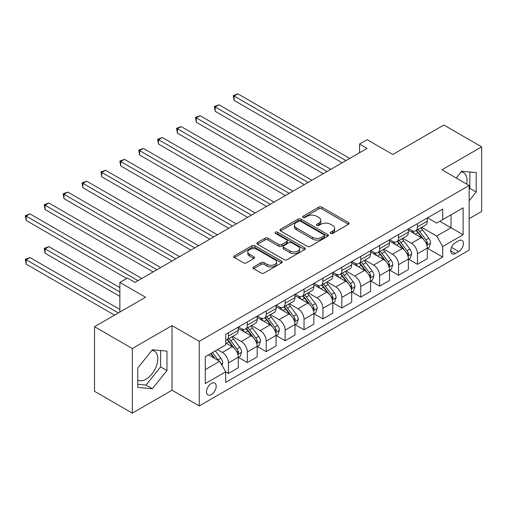 <?xml version="1.0" encoding="UTF-8"?>
<svg xmlns="http://www.w3.org/2000/svg" width="507" height="507" viewBox="0 0 507 507"><rect width="100%" height="100%" fill="white"/><g stroke="black" fill="none" stroke-linecap="round" stroke-linejoin="round"><path stroke-width="0.76" d="M330.627 233.404A1.47 0.849 0 0 0 332.706 233.404L348.474 224.297A2.098 1.21 0 0 0 349.089 223.441A2.098 1.21 0 0 0 348.474 222.579L321.755 207.154A2.098 1.21 0 0 0 318.789 207.154L303.015 216.261A1.47 0.849 0 0 0 302.59 216.863A1.47 0.849 0 0 0 303.015 217.459A1.47 0.849 0 0 0 305.094 217.459L307.134 216.286A6.718 3.879 0 0 1 316.634 216.286L318.865 217.566A6.718 3.879 0 0 1 320.83 220.311A6.718 3.879 0 0 1 318.865 223.055L316.824 224.233A1.47 0.849 0 0 0 316.393 224.829A1.47 0.849 0 0 0 316.824 225.431A1.47 0.849 0 0 0 318.897 225.431L320.944 224.252A6.718 3.879 0 0 1 330.437 224.252L332.668 225.539A6.718 3.879 0 0 1 334.633 228.283A6.718 3.879 0 0 1 332.668 231.021L330.627 232.2A1.47 0.849 0 0 0 330.196 232.802A1.47 0.849 0 0 0 330.627 233.404L330.627 232.2M137.784 380.098A16.68 9.633 120 0 0 146.022 379.217A16.68 9.633 120 0 0 156.917 364.52A16.68 9.633 120 0 0 154.362 351.155A16.68 9.633 120 0 0 151.897 350.4M211.349 394.585A6.845 3.948 120 0 0 215.817 388.552A6.845 3.948 120 0 0 214.772 383.07A6.845 3.948 120 0 0 211.349 383.412A6.845 3.948 120 0 0 206.875 389.439A6.845 3.948 120 0 0 207.927 394.921A6.845 3.948 120 0 0 211.349 394.585M461.142 171.86A16.68 9.633 -60 0 1 463.601 172.614A16.68 9.633 -60 0 1 466.649 184.035M253.627 266.974A2.098 1.21 0 0 0 253.012 267.829A2.098 1.21 0 0 0 253.627 268.685L261.124 273.013A2.098 1.21 0 0 0 264.09 273.013L281.607 262.905A2.098 1.21 0 0 0 282.222 262.043A2.098 1.21 0 0 0 281.607 261.187L254.888 245.762A2.098 1.21 0 0 0 251.922 245.762L234.405 255.877A2.098 1.21 0 0 0 233.79 256.732A2.098 1.21 0 0 0 234.405 257.588L243.461 262.816A2.098 1.21 0 0 0 246.427 262.816L253.925 258.488A2.098 1.21 0 0 0 254.539 257.632A2.098 1.21 0 0 0 253.925 256.776L249.431 254.184A5.615 3.245 0 0 1 247.79 251.89A5.615 3.245 0 0 1 251.257 248.893A5.615 3.245 0 0 1 257.379 249.596L274.965 259.755A5.615 3.245 0 0 1 276.607 262.043A5.615 3.245 0 0 1 273.14 265.041A5.615 3.245 0 0 1 267.024 264.337L264.09 262.645A2.098 1.21 0 0 0 261.124 262.645L253.627 266.974L253.627 268.685M469.171 218.663L481.65 211.463L481.65 146.859L443.847 125.033L392.811 154.496L367.1 139.653L359.539 144.02L367.1 148.386L134.982 282.399L127.422 278.032L119.861 282.399L119.861 312.084M132.34 348.531L132.34 413.135L172.031 390.219L172.031 325.614L132.34 348.531L94.53 326.704L145.566 297.241L119.861 282.399M172.031 325.614L199.251 341.325L469.171 185.486L469.171 250.097L199.251 405.936L199.251 341.325M481.65 146.859L441.958 169.775L469.171 185.486M307.286 246.364A2.098 1.21 0 0 0 310.252 246.364L327.769 236.249A2.098 1.21 0 0 0 328.384 235.394A2.098 1.21 0 0 0 327.769 234.538L301.05 219.113A2.098 1.21 0 0 0 298.084 219.113L280.567 229.221A2.098 1.21 0 0 0 279.953 230.083A2.098 1.21 0 0 0 280.567 230.939L307.286 246.364M276.036 233.721A1.47 0.849 0 0 1 277.525 233.923L277.525 232.181L304.688 247.86A2.098 1.21 0 0 1 305.303 248.722A2.098 1.21 0 0 1 304.688 249.577L287.171 259.685A2.098 1.21 0 0 1 284.205 259.685L257.486 244.26L257.486 242.549A2.098 1.21 0 0 0 256.872 243.404A2.098 1.21 0 0 0 257.486 244.26M257.486 242.549L264.984 238.22A2.098 1.21 0 0 1 267.95 238.22L278.787 244.475A2.098 1.21 0 0 0 281.753 244.475L286.728 241.605A2.098 1.21 0 0 0 287.342 240.749A2.098 1.21 0 0 0 286.728 239.893L275.447 233.378A1.47 0.849 0 0 1 275.016 232.783A1.47 0.849 0 0 1 275.922 231.997A1.47 0.849 0 0 1 277.525 232.181M132.34 413.135L94.53 391.309L94.53 326.704M458.74 240.755L455.413 242.676A6.629 3.828 120 0 0 451.084 248.519A6.629 3.828 120 0 0 452.098 253.83A6.629 3.828 120 0 0 455.413 253.5L458.74 251.58A6.629 3.828 120 0 0 463.068 245.737A6.629 3.828 120 0 0 462.054 240.426A6.629 3.828 120 0 0 458.74 240.755M427.515 217.833L436.66 223.118L442.712 219.626L442.712 209.061L225.716 334.341L225.716 344.906L205.297 356.694L205.297 383.584L225.716 371.796L225.716 382.36L442.712 257.081L442.712 246.516L436.66 236.04L421.628 227.358M442.712 219.626L463.125 207.838L463.125 234.728L442.712 246.516M172.031 390.219L199.251 405.936M359.539 144.02L359.539 152.753M439.835 221.286L451.027 227.744L451.027 214.822L463.125 207.838M436.66 236.04L451.027 227.744L463.125 234.728M205.297 369.616L219.664 361.32L208.472 354.862M225.716 371.885L228.435 373.456L228.435 362.892A8.556 4.937 -120 0 0 222.389 352.416L217.547 349.621M228.435 373.456L238.265 367.784L238.265 357.22A8.556 4.937 -120 0 0 232.219 346.744L225.716 342.986M238.493 357.435L247.34 362.543L247.34 351.978A8.556 4.937 -120 0 0 241.288 341.503L232.605 336.49M247.34 362.543L257.169 356.871L257.169 346.306A8.556 4.937 -120 0 0 251.117 335.83L238.265 328.409M257.391 346.522L266.238 351.63L266.238 341.065A8.556 4.937 -120 0 0 260.192 330.589L251.504 325.576M266.238 351.63L276.068 345.958L276.068 335.393A8.556 4.937 -120 0 0 270.022 324.917L257.169 317.496M276.296 335.609L285.143 340.717L285.143 330.152A8.556 4.937 -120 0 0 279.091 319.676L270.408 314.663M285.143 340.717L294.973 335.045L294.973 324.48A8.556 4.937 -120 0 0 288.92 314.004L276.068 306.583M295.201 324.695L304.042 329.803L304.042 319.239A8.556 4.937 -120 0 0 297.996 308.763L289.313 303.75M304.042 329.803L313.871 324.131L313.871 313.567A8.556 4.937 -120 0 0 307.825 303.091L294.973 295.67M314.099 313.782L322.946 318.89L322.946 308.326A8.556 4.937 -120 0 0 316.9 297.85L308.212 292.837M322.946 318.89L332.776 313.218L332.776 302.654A8.556 4.937 -120 0 0 326.73 292.178L313.871 284.757M333.004 302.869L341.851 307.977L341.851 297.413A8.556 4.937 -120 0 0 335.799 286.937L327.116 281.924M341.851 307.977L351.681 302.305L351.681 291.74A8.556 4.937 -120 0 0 345.628 281.265L332.776 273.843M351.902 291.956L360.75 297.064L360.75 286.499A8.556 4.937 -120 0 0 354.704 276.023L346.015 271.011M360.75 297.064L370.579 291.392L370.579 280.827A8.556 4.937 -120 0 0 364.533 270.351L351.681 262.93M370.807 281.043L379.654 286.151L379.654 275.586A8.556 4.937 -120 0 0 373.602 265.11L364.92 260.097M379.654 286.151L389.484 280.479L389.484 269.914A8.556 4.937 -120 0 0 383.431 259.438L370.579 252.017M389.712 270.13L398.553 275.238L398.553 264.673A8.556 4.937 -120 0 0 392.507 254.197L383.824 249.184M398.553 275.238L408.382 269.566L408.382 259.001A8.556 4.937 -120 0 0 402.336 248.525L389.484 241.104M408.61 259.216L417.457 264.324L417.457 253.76A8.556 4.937 -120 0 0 411.411 243.284L402.723 238.271M417.457 264.324L427.287 258.652L427.287 248.088A8.556 4.937 -120 0 0 421.241 237.612L408.382 230.191M408.61 228.746L411.411 230.362A8.556 4.937 -120 0 0 415.689 230.786A8.556 4.937 -120 0 0 417.457 226.87L417.457 223.644M389.712 239.659L392.507 241.275A8.556 4.937 -120 0 0 396.785 241.7A8.556 4.937 -120 0 0 398.553 237.783L398.553 234.557M370.807 250.572L373.602 252.188A8.556 4.937 -120 0 0 377.88 252.613A8.556 4.937 -120 0 0 379.654 248.696L379.654 245.47M351.902 261.485L354.704 263.101A8.556 4.937 -120 0 0 358.981 263.526A8.556 4.937 -120 0 0 360.75 259.609L360.75 256.384M333.004 272.398L335.799 274.014A8.556 4.937 -120 0 0 340.077 274.439A8.556 4.937 -120 0 0 341.851 270.523L341.851 267.297M314.099 283.312L316.9 284.928A8.556 4.937 -120 0 0 321.178 285.352A8.556 4.937 -120 0 0 322.946 281.436L322.946 278.21M295.201 294.225L297.996 295.841A8.556 4.937 -120 0 0 302.273 296.265A8.556 4.937 -120 0 0 304.042 292.349L304.042 289.123M276.296 305.138L279.091 306.754A8.556 4.937 -120 0 0 283.369 307.179A8.556 4.937 -120 0 0 285.143 303.262L285.143 300.03M257.391 316.051L260.192 317.667A8.556 4.937 -120 0 0 264.47 318.092A8.556 4.937 -120 0 0 266.238 314.175L266.238 310.943M238.493 326.964L241.288 328.58A8.556 4.937 -120 0 0 245.565 329.005A8.556 4.937 -120 0 0 247.34 325.088L247.34 321.856M427.515 248.303L442.712 257.081M415.689 230.786L425.512 225.114A8.556 4.937 -120 0 0 427.287 221.198L427.287 217.966M396.785 241.7L406.614 236.028A8.556 4.937 -120 0 0 408.382 232.111L408.382 228.879M377.88 252.613L387.709 246.941A8.556 4.937 -120 0 0 389.484 243.024L389.484 239.792M358.981 263.526L368.811 257.854A8.556 4.937 -120 0 0 370.579 253.937L370.579 250.705M340.077 274.439L349.906 268.767A8.556 4.937 -120 0 0 351.681 264.85L351.681 261.618M321.178 285.352L331.001 279.68A8.556 4.937 -120 0 0 332.776 275.764L332.776 272.532M302.273 296.265L312.103 290.593A8.556 4.937 -120 0 0 313.871 286.677L313.871 283.445M283.369 307.179L293.198 301.507A8.556 4.937 -120 0 0 294.973 297.59L294.973 294.358M264.47 318.092L274.3 312.42A8.556 4.937 -120 0 0 276.068 308.503L276.068 305.271M245.565 329.005L255.395 323.333A8.556 4.937 -120 0 0 257.169 319.416L257.169 316.184M225.716 340.267A8.556 4.937 -120 0 0 226.667 339.918L236.49 334.246A8.556 4.937 -120 0 0 238.265 330.33L238.265 327.097M226.667 339.918A8.556 4.937 -120 0 0 228.435 336.002L228.435 332.769M219.664 361.32L225.716 371.796M469.171 200.778L476.206 192.033L476.206 172.576L461.611 171.271L456.205 178.001M137.784 387.418L152.373 388.723L166.968 370.573L166.968 351.11L152.373 349.811L137.784 367.962L137.784 387.418M469.171 189.212L469.856 188.363L469.856 172.006M469.856 188.363L476.206 192.033M137.784 384.319L146.022 385.054L160.611 366.903L160.611 350.546M160.611 366.903L166.968 370.573M146.022 385.054L152.373 388.723M331.21 233.607L332.668 232.77A6.718 3.879 0 0 0 334.633 230.026L334.633 228.283M320.83 220.311L320.83 222.06A6.718 3.879 0 0 1 318.865 224.797L317.407 225.64M348.448 224.309L321.755 208.903A2.098 1.21 0 0 0 318.789 208.903L303.604 217.668M327.744 236.268L301.05 220.856A2.098 1.21 0 0 0 298.084 220.856L280.593 230.951M324.055 235.996A1.47 0.849 0 0 0 324.486 235.394A1.47 0.849 0 0 0 324.055 234.792L300.607 221.255A1.47 0.849 0 0 0 298.528 221.255L296.373 222.497A6.718 3.879 0 0 0 294.409 225.241A6.718 3.879 0 0 0 296.373 227.979L312.407 237.238A6.718 3.879 0 0 0 321.907 237.238L324.055 235.996L324.055 237.739A1.47 0.849 0 0 0 324.486 237.137L324.486 235.394M294.409 225.241L294.409 226.984A6.718 3.879 0 0 0 296.373 229.728L296.373 227.979M324.055 237.739L321.907 238.981A6.718 3.879 0 0 1 312.407 238.981L296.373 229.728M257.512 244.279L264.984 239.969L264.984 238.22M287.342 240.749L287.342 242.498A2.098 1.21 0 0 1 286.728 243.354L281.753 246.225A2.098 1.21 0 0 1 278.787 246.225L267.95 239.969A2.098 1.21 0 0 0 264.984 239.969M277.525 233.923L304.663 249.59M290.029 250.971A5.615 3.245 0 0 0 296.151 251.668A5.615 3.245 0 0 0 299.618 248.677A5.615 3.245 0 0 0 297.97 246.383L291.772 242.809A2.098 1.21 0 0 0 288.806 242.809L283.831 245.68A2.098 1.21 0 0 0 283.217 246.535A2.098 1.21 0 0 0 283.831 247.391L290.029 250.971L290.029 252.714A5.615 3.245 0 0 0 296.151 253.418A5.615 3.245 0 0 0 299.618 250.42L299.618 248.677M283.217 246.535L283.217 248.278A2.098 1.21 0 0 0 283.831 249.14L283.831 247.391M290.029 252.714L283.831 249.14M276.607 262.043L276.607 263.792A5.615 3.245 0 0 1 273.14 266.783A5.615 3.245 0 0 1 267.024 266.086L264.09 264.388A2.098 1.21 0 0 0 261.124 264.388L253.658 268.704M247.79 251.89L247.79 253.633A5.615 3.245 0 0 0 249.431 255.927L249.431 254.184M253.899 258.507L249.431 255.927M281.581 262.918L254.888 247.511A2.098 1.21 0 0 0 251.922 247.511L234.437 257.607M427.287 248.436L429.099 247.391L430.614 243.024A5.666 3.27 -120 0 0 428.808 238.195L422.629 229.95A16.357 9.443 -120 0 0 420.842 227.814M414.694 233.835A16.357 9.443 -120 0 0 411.348 230.33M426.774 244.963L427.553 243.265A5.666 3.27 -120 0 0 425.931 239.855L419.752 231.61A16.357 9.443 -120 0 0 417.971 229.468M416.443 230.349A13.581 7.839 60 0 1 418.674 232.884L423.903 239.862M234.107 144.064L304.346 184.618L196.304 122.238L196.304 117.871L200.081 115.691L311.906 180.251M416.152 230.52A16.357 9.443 60 0 1 417.939 232.656L422.046 238.138M345.932 160.605L234.107 96.045L237.884 93.865L349.71 158.425M342.149 162.791L234.107 100.411L234.107 96.045L233.277 95.563L237.884 93.865M234.107 100.411L233.277 95.563M408.382 259.35L410.201 258.304L411.709 253.937A5.666 3.27 -120 0 0 409.903 249.108L403.724 240.863A16.357 9.443 -120 0 0 401.937 238.727M395.796 244.748A16.357 9.443 -120 0 0 392.443 241.243M407.869 255.877L408.655 254.178A5.666 3.27 -120 0 0 407.032 250.769L400.853 242.523A16.357 9.443 -120 0 0 399.066 240.381M397.545 241.262A13.581 7.839 60 0 1 399.769 243.797L405.004 250.775M215.202 154.977L285.441 195.531L177.399 133.151L177.399 128.784L181.183 126.604L293.008 191.164M397.254 241.433A16.357 9.443 60 0 1 399.034 243.569L403.141 249.051M389.484 270.263L391.296 269.217L392.811 264.85A5.666 3.27 -120 0 0 390.998 260.021L384.819 251.776A16.357 9.443 -120 0 0 383.038 249.64M376.891 255.661A16.357 9.443 -120 0 0 373.545 252.156M388.964 266.79L389.75 265.091A5.666 3.27 -120 0 0 388.128 261.682L381.948 253.437A16.357 9.443 -120 0 0 380.161 251.295M378.64 252.175A13.581 7.839 60 0 1 380.871 254.71L386.1 261.688M196.304 165.89L266.543 206.444L158.495 144.064L158.495 139.698L162.278 137.517L274.103 202.078M378.349 252.347A16.357 9.443 60 0 1 380.136 254.482L384.243 259.964M370.579 281.176L372.398 280.13L373.906 275.764A5.666 3.27 -120 0 0 372.1 270.934L365.921 262.689A16.357 9.443 -120 0 0 364.134 260.554M357.986 266.574A16.357 9.443 -120 0 0 354.64 263.07M370.066 277.703L370.845 276.004A5.666 3.27 -120 0 0 369.223 272.595L363.044 264.35A16.357 9.443 -120 0 0 361.263 262.208M359.742 263.089A13.581 7.839 60 0 1 361.966 265.624L367.195 272.601M177.399 176.804L247.638 217.357L139.596 154.977L139.596 150.611L143.373 148.431L255.198 212.991M359.444 263.26A16.357 9.443 60 0 1 361.231 265.395L365.338 270.877M327.028 171.518L215.202 106.958L218.986 104.778L330.811 169.338M323.251 173.705L215.202 111.325L215.202 106.958L214.372 106.476L218.986 104.778M215.202 111.325L214.372 106.476M308.129 182.431L195.468 117.39L200.081 115.691M196.304 122.238L195.468 117.39M289.224 193.344L176.569 128.303L181.183 126.604M177.399 133.151L176.569 128.303M351.681 292.089L353.493 291.043L355.001 286.677A5.666 3.27 -120 0 0 353.195 281.848L347.016 273.603A16.357 9.443 -120 0 0 345.229 271.467M339.088 277.487A16.357 9.443 -120 0 0 335.735 273.983M351.161 288.616L351.947 286.918A5.666 3.27 -120 0 0 350.324 283.508L344.145 275.263A16.357 9.443 -120 0 0 342.358 273.121M340.837 274.002A13.581 7.839 60 0 1 343.068 276.537L348.296 283.514M158.495 187.717L228.739 228.27L120.691 165.89L120.691 161.524L124.475 159.344L236.3 223.904M340.546 274.173A16.357 9.443 60 0 1 342.326 276.309L346.439 281.791M270.32 204.258L157.664 139.216L162.278 137.517M158.495 144.064L157.664 139.216M332.776 303.002L334.588 301.957L336.103 297.59A5.666 3.27 -120 0 0 334.297 292.761L328.118 284.516A16.357 9.443 -120 0 0 326.331 282.38M320.183 288.401A16.357 9.443 -120 0 0 316.837 284.896M332.262 299.529L333.042 297.831A5.666 3.27 -120 0 0 331.42 294.421L325.241 286.176A16.357 9.443 -120 0 0 323.46 284.034M321.932 284.915A13.581 7.839 60 0 1 324.163 287.45L329.392 294.428M139.596 198.63L209.835 239.184L101.793 176.804L101.793 172.437L105.57 170.257L217.395 234.817M321.641 285.086A16.357 9.443 60 0 1 323.428 287.222L327.535 292.704M313.871 313.915L315.69 312.87L317.198 308.503A5.666 3.27 -120 0 0 315.392 303.674L309.213 295.429A16.357 9.443 -120 0 0 307.426 293.293M301.285 299.314A16.357 9.443 -120 0 0 297.932 295.809M313.358 310.442L314.144 308.744A5.666 3.27 -120 0 0 312.521 305.334L306.342 297.089A16.357 9.443 -120 0 0 304.555 294.947M303.034 295.828A13.581 7.839 60 0 1 305.258 298.363L310.493 305.341M120.691 209.543L190.93 250.097M302.742 295.999A16.357 9.443 60 0 1 304.523 298.135L308.63 303.617M294.973 324.829L296.785 323.783L298.3 319.416A5.666 3.27 -120 0 0 296.487 314.587L290.308 306.342A16.357 9.443 -120 0 0 288.527 304.206M282.38 310.227A16.357 9.443 -120 0 0 279.034 306.722M294.453 321.356L295.239 319.657A5.666 3.27 -120 0 0 293.616 316.248L287.437 308.002A16.357 9.443 -120 0 0 285.65 305.86M284.129 306.741A13.581 7.839 60 0 1 286.36 309.276L291.588 316.254M101.793 220.456L172.031 261.01L63.983 198.63L63.983 194.263L67.767 192.083L179.592 256.643M283.838 306.912A16.357 9.443 60 0 1 285.625 309.048L289.731 314.53M276.068 335.742L277.887 334.696L279.395 330.33A5.666 3.27 -120 0 0 277.589 325.5L271.41 317.255A16.357 9.443 -120 0 0 269.623 315.12M263.475 321.14A16.357 9.443 -120 0 0 260.129 317.636M275.555 332.269L276.334 330.57A5.666 3.27 -120 0 0 274.712 327.161L268.533 318.916A16.357 9.443 -120 0 0 266.752 316.774M265.231 317.655A13.581 7.839 60 0 1 267.455 320.19L272.684 327.167M82.888 231.369L153.127 271.923L45.085 209.543L45.085 205.177L48.862 202.996L160.687 267.557M264.933 317.826A16.357 9.443 60 0 1 266.72 319.961L270.827 325.443M257.169 346.655L258.982 345.609L260.49 341.243A5.666 3.27 -120 0 0 258.684 336.414L252.505 328.168A16.357 9.443 -120 0 0 250.718 326.033M244.577 332.053A16.357 9.443 -120 0 0 241.224 328.549M256.65 343.182L257.436 341.484A5.666 3.27 -120 0 0 255.813 338.074L249.634 329.829A16.357 9.443 -120 0 0 247.847 327.687M246.326 328.568A13.581 7.839 60 0 1 248.557 331.103L253.785 338.08M63.983 242.283L126.668 278.47L26.18 220.456L26.18 216.09L29.964 213.91L141.789 278.47M246.034 328.739A16.357 9.443 60 0 1 247.815 330.875L251.928 336.356M251.421 215.171L138.766 150.129L143.373 148.431M139.596 154.977L138.766 150.129M232.517 226.084L119.861 161.042L124.475 159.344M120.691 165.89L119.861 161.042M213.618 236.997L100.956 171.955L105.57 170.257M101.793 176.804L100.956 171.955M194.713 247.91L82.888 183.35L86.672 181.17L198.497 245.73M190.936 250.097L82.888 187.717L82.888 183.35L82.058 182.869L86.672 181.17M82.888 187.717L82.058 182.869M175.809 258.824L63.153 193.782L67.767 192.083M63.983 198.63L63.153 193.782M238.265 357.568L240.077 356.522L241.592 352.156A5.666 3.27 -120 0 0 239.779 347.327L233.607 339.082A16.357 9.443 -120 0 0 231.819 336.946M237.751 354.095L238.531 352.397A5.666 3.27 -120 0 0 236.908 348.987L230.729 340.742A16.357 9.443 -120 0 0 228.949 338.6M227.421 339.481A13.581 7.839 60 0 1 229.652 342.016L234.88 348.993M119.861 287.634L48.862 246.649L45.085 248.829L45.085 253.196L119.861 296.367M227.13 339.652A16.357 9.443 60 0 1 228.917 341.788L233.024 347.27M45.085 253.196L44.255 248.348L119.861 292M44.255 248.348L48.862 246.649M156.91 269.737L44.255 204.695L48.862 202.996M45.085 209.543L44.255 204.695M221.933 365.249L222.687 363.069A5.666 3.27 -120 0 0 220.881 358.24L215.367 350.882M119.861 309.46L29.964 257.562L26.18 259.742L26.18 264.109L114.569 315.139M218.523 360.661A5.666 3.27 -120 0 0 218.01 359.9L212.496 352.542M211.077 353.36L215.038 358.652M210.678 353.588L214.036 358.075M26.18 264.109L25.35 259.261L118.346 312.952M25.35 259.261L29.964 257.562M138.005 280.65L25.35 215.608L29.964 213.91M26.18 220.456L25.35 215.608M222.389 352.416L232.219 346.744M241.288 341.503L251.117 335.83M260.192 330.589L270.022 324.917M279.091 319.676L288.92 314.004M297.996 308.763L307.825 303.091M316.9 297.85L326.73 292.178M335.799 286.937L345.628 281.265M354.704 276.023L364.533 270.351M373.602 265.11L383.431 259.438M392.507 254.197L402.336 248.525M411.411 243.284L421.241 237.612M417.457 226.87L427.287 221.198M417.457 253.76L427.287 248.088M398.553 264.673L408.382 259.001M398.553 237.783L408.382 232.111M379.654 275.586L389.484 269.914M379.654 248.696L389.484 243.024M360.75 286.499L370.579 280.827M360.75 259.609L370.579 253.937M341.851 297.413L351.681 291.74M341.851 270.523L351.681 264.85M322.946 308.326L332.776 302.654M322.946 281.436L332.776 275.764M304.042 319.239L313.871 313.567M304.042 292.349L313.871 286.677M285.143 330.152L294.973 324.48M285.143 303.262L294.973 297.59M266.238 341.065L276.068 335.393M266.238 314.175L276.068 308.503M247.34 351.978L257.169 346.306M247.34 325.088L257.169 319.416M228.435 362.892L238.265 357.22M228.435 336.002L238.265 330.33M451.49 247.391L458.74 251.58M450.723 250.794L455.413 253.5M332.668 232.77L332.668 231.021M316.824 225.431L316.824 224.233M318.865 224.797L318.865 223.055M303.015 217.459L303.015 216.261M318.789 208.903L318.789 207.154M321.755 208.903L321.755 207.154M348.474 224.297L348.474 222.579M280.567 230.939L280.567 229.221M298.084 220.856L298.084 219.113M301.05 220.856L301.05 219.113M327.769 236.249L327.769 234.538M312.407 238.981L312.407 237.238M321.907 238.981L321.907 237.238M267.95 239.969L267.95 238.22M278.787 246.225L278.787 244.475M281.753 246.225L281.753 244.475M286.728 243.354L286.728 241.605M304.688 249.577L304.688 247.86M261.124 264.388L261.124 262.645M264.09 264.388L264.09 262.645M267.024 266.086L267.024 264.337M253.925 258.488L253.925 256.776M234.405 257.588L234.405 255.877M251.922 247.511L251.922 245.762M254.888 247.511L254.888 245.762M281.607 262.905L281.607 261.187M426.862 245.274L430.576 243.132M419.752 231.61L422.629 229.95M415.296 234.183L417.939 232.656M425.931 239.855L428.808 238.195M425.481 242.067L427.553 243.265M407.964 256.187L411.671 254.045M400.853 242.523L403.724 240.863M396.398 245.096L399.034 243.569M407.032 250.769L409.903 249.108M406.582 252.98L408.655 254.178M389.059 267.1L392.773 264.958M381.948 253.437L384.819 251.776M377.493 256.01L380.136 254.482M388.128 261.682L390.998 260.021M387.678 263.894L389.75 265.091M370.154 278.013L373.868 275.871M363.044 264.35L365.921 262.689M358.588 266.923L361.231 265.395M369.223 272.595L372.1 270.934M368.779 274.807L370.845 276.004M351.256 288.927L354.97 286.785M344.145 275.263L347.016 273.603M339.69 277.836L342.326 276.309M350.324 283.508L353.195 281.848M349.874 285.72L351.947 286.918M332.351 299.84L336.065 297.698M325.241 286.176L328.118 284.516M320.785 288.749L323.428 287.222M331.42 294.421L334.297 292.761M330.97 296.633L333.042 297.831M313.453 310.753L317.16 308.611M306.342 297.089L309.213 295.429M301.887 299.662L304.523 298.135M312.521 305.334L315.392 303.674M312.071 307.546L314.144 308.744M294.548 321.666L298.262 319.524M287.437 308.002L290.308 306.342M282.982 310.576L285.625 309.048M293.616 316.248L296.487 314.587M293.166 318.459L295.239 319.657M275.643 332.579L279.357 330.437M268.533 318.916L271.41 317.255M264.077 321.482L266.72 319.961M274.712 327.161L277.589 325.5M274.268 329.373L276.334 330.57M256.745 343.493L260.459 341.35M249.634 329.829L252.505 328.168M245.179 332.396L247.815 330.875M255.813 338.074L258.684 336.414M255.363 340.286L257.436 341.484M237.84 354.406L241.554 352.264M230.729 340.742L233.607 339.082M226.274 343.309L228.917 341.788M236.908 348.987L239.779 347.327M236.458 351.199L238.531 352.397M221.217 364.007L222.649 363.177M218.01 359.9L220.881 358.24"/></g></svg>
